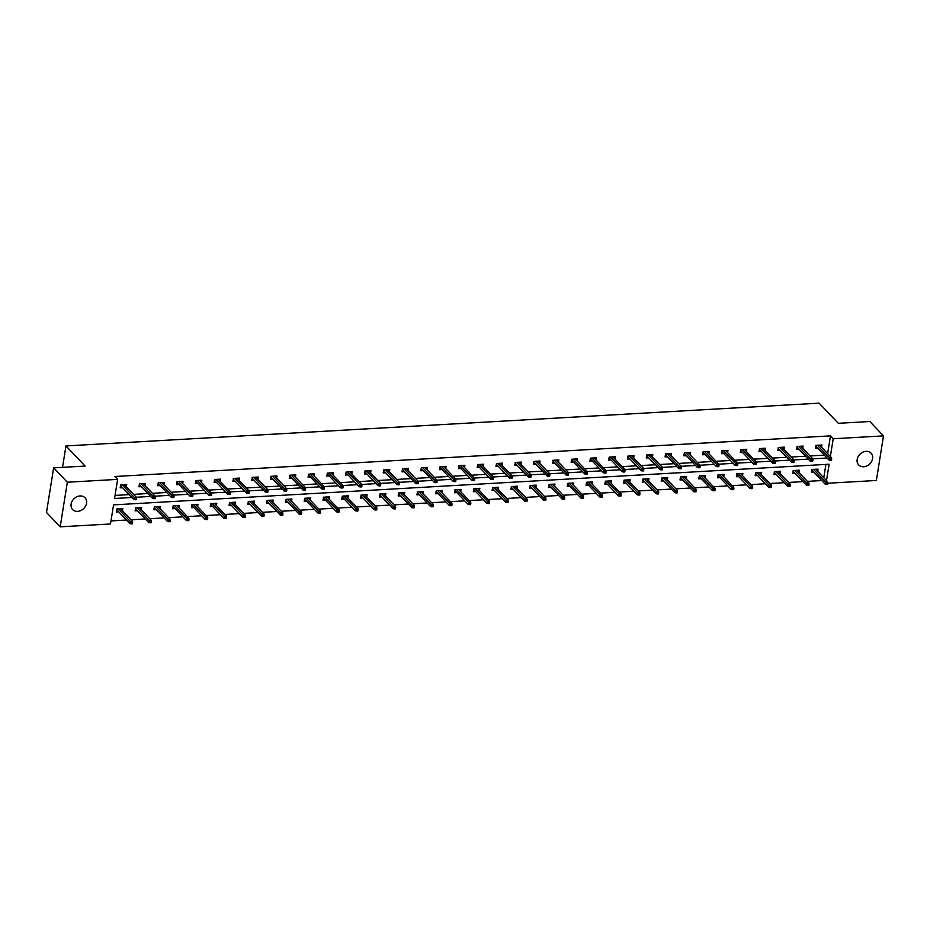 <?xml version="1.0" encoding="UTF-8"?>
<svg xmlns="http://www.w3.org/2000/svg" width="930" height="930" viewBox="0 0 930 930"><rect width="100%" height="100%" fill="white"/><g stroke="black" fill="none" stroke-linecap="round" stroke-linejoin="round"><path stroke-width="1.4" d="M80.061 495.957A8.556 6.882 -43.6 0 1 85.025 497.771A8.556 6.882 -43.6 0 1 85.525 506.118A8.556 6.882 -43.6 0 1 77.585 511.384A8.556 6.882 -43.6 0 1 72.633 509.582A8.556 6.882 -43.6 0 1 72.121 501.224A8.556 6.882 -43.6 0 1 80.061 495.957M866.109 451.329A8.556 6.882 -43.6 0 1 871.073 453.143A8.556 6.882 -43.6 0 1 871.573 461.489A8.556 6.882 -43.6 0 1 863.633 466.755A8.556 6.882 -43.6 0 1 858.681 464.942A8.556 6.882 -43.6 0 1 858.169 456.595A8.556 6.882 -43.6 0 1 866.109 451.329M826.503 480.624L829.13 464.233L113.541 504.874L110.484 523.974L60.194 526.833L46.5 512.453L53.638 467.848L85.141 466.07L65.96 445.935L819.132 403.167L838.302 423.301L869.806 421.511L883.5 435.891L876.362 480.485L827.805 483.24M110.972 520.916L126.503 520.033M130.967 519.777L145.301 518.963M149.753 518.707L164.087 517.894M168.551 517.65L182.873 516.836M187.337 516.58L201.671 515.766M206.123 515.511L220.457 514.697M224.921 514.441L239.254 513.627M243.707 513.372L258.04 512.558M262.493 512.314L276.826 511.5M281.29 511.244L295.624 510.43M300.076 510.175L314.41 509.361M318.862 509.105L333.196 508.292M337.66 508.047L351.993 507.234M356.446 506.978L370.779 506.164M375.232 505.908L389.565 505.095M394.029 504.839L408.363 504.025M412.815 503.769L427.149 502.956M431.601 502.712L445.935 501.898M450.399 501.642L464.733 500.828M469.185 500.573L483.519 499.759M487.983 499.503L502.305 498.689M506.769 498.445L521.102 497.631M525.555 497.376L539.888 496.562M544.352 496.306L558.674 495.492M563.138 495.237L577.472 494.423M581.924 494.179L596.258 493.365M600.722 493.109L615.044 492.296M619.508 492.04L633.842 491.226M638.294 490.97L652.628 490.156M657.092 489.901L671.413 489.087M675.878 488.843L690.211 488.029M694.663 487.773L708.997 486.96M713.461 486.704L727.783 485.89M732.247 485.634L746.581 484.821M751.033 484.577L765.367 483.763M769.831 483.507L784.164 482.693M788.617 482.438L802.95 481.624M807.403 481.368L821.736 480.554M60.194 526.833L67.344 482.228L117.622 479.38L114.564 498.48L131.862 497.504M53.638 467.848L67.344 482.228M65.96 445.935L62.531 467.348M145.103 485.669L145.464 483.426L139.442 483.763L138.965 486.774L141.337 486.646M182.687 483.542L183.047 481.287L177.026 481.635L176.537 484.646L178.909 484.507M220.27 481.403L220.631 479.159L214.609 479.496L214.121 482.507L216.492 482.379M257.843 479.264L258.203 477.02L252.181 477.369L251.705 480.38L254.076 480.24M295.426 477.137L295.787 474.893L289.765 475.23L289.276 478.241L291.66 478.113M333.01 474.998L333.37 472.754L327.348 473.091L326.86 476.114L329.232 475.974M370.582 472.87L370.942 470.615L364.92 470.964L364.444 473.975L366.815 473.847M408.165 470.731L408.526 468.488L402.504 468.825L402.027 471.847L404.399 471.708M445.749 468.604L446.109 466.349L440.088 466.697L439.599 469.708L441.971 469.569M483.333 466.465L483.681 464.221L477.66 464.558L477.183 467.569L479.555 467.441M520.905 464.337L521.265 462.082L515.243 462.431L514.767 465.442L517.138 465.302M558.488 462.198L558.849 459.955L552.827 460.292L552.339 463.303L554.71 463.175M596.072 460.071L596.432 457.816L590.399 458.165L589.922 461.175L592.294 461.036M633.644 457.932L634.004 455.688L627.983 456.026L627.506 459.036L629.877 458.909M671.228 455.793L671.588 453.549L665.566 453.898L665.078 456.909L667.449 456.77M708.811 453.666L709.172 451.422L703.15 451.759L702.662 454.77L705.033 454.642M746.383 451.527L746.744 449.283L740.722 449.62L740.245 452.643L742.617 452.503M783.967 449.399L784.327 447.144L778.305 447.493L777.817 450.504L780.2 450.364M821.55 447.26L821.911 445.017L815.889 445.354L815.401 448.376L817.772 448.237M115.053 495.423L129.131 494.621M133.583 494.365L147.917 493.551M152.381 493.307L166.714 492.493M171.167 492.237L185.5 491.424M189.953 491.168L204.286 490.354M208.75 490.098L223.084 489.285M227.536 489.041L241.87 488.227M246.322 487.971L260.656 487.157M265.12 486.901L279.453 486.088M283.906 485.832L298.239 485.018M302.692 484.763L317.025 483.949M321.489 483.705L335.823 482.891M340.275 482.635L354.609 481.821M359.061 481.566L373.395 480.752M377.859 480.496L392.193 479.682M396.645 479.438L410.979 478.625M415.443 478.369L429.765 477.555M434.229 477.299L448.562 476.486M453.015 476.23L467.348 475.416M471.812 475.16L486.134 474.347M490.598 474.102L504.932 473.289M509.384 473.033L523.718 472.219M528.182 471.963L542.504 471.15M546.968 470.894L561.302 470.08M565.754 469.836L580.088 469.022M584.552 468.767L598.874 467.953M603.338 467.697L617.671 466.883M622.124 466.627L636.457 465.814M640.921 465.558L655.243 464.744M659.707 464.5L674.041 463.686M678.493 463.431L692.827 462.617M697.291 462.361L711.624 461.547M716.077 461.292L730.41 460.478M734.863 460.234L749.196 459.42M753.66 459.164L767.994 458.351M772.446 458.095L786.78 457.281M791.232 457.025L805.566 456.212M810.03 455.956L824.364 455.142M827.63 453.642L830.478 435.868L114.89 476.497L117.622 479.38M802.753 448.33L803.113 446.086L797.091 446.423L796.615 449.434L798.986 449.306M765.181 450.469L765.541 448.214L759.519 448.562L759.031 451.573L761.403 451.434M727.597 452.596L727.958 450.353L721.936 450.69L721.448 453.7L723.819 453.573M690.014 454.735L690.374 452.48L684.352 452.829L683.875 455.84L686.247 455.7M652.442 456.863L652.802 454.619L646.78 454.956L646.292 457.967L648.663 457.839M614.858 459.002L615.218 456.746L609.197 457.095L608.708 460.106L611.08 459.966M577.274 461.129L577.635 458.885L571.613 459.222L571.136 462.245L573.508 462.105M539.702 463.268L540.063 461.024L534.029 461.361L533.553 464.372L535.924 464.244M502.119 465.395L502.479 463.152L496.457 463.489L495.969 466.511L498.341 466.372M464.535 467.534L464.895 465.291L458.874 465.628L458.397 468.639L460.769 468.511M426.951 469.662L427.312 467.418L421.29 467.767L420.813 470.778L423.185 470.638M389.379 471.801L389.74 469.557L383.718 469.894L383.23 472.905L385.601 472.777M351.796 473.94L352.156 471.684L346.134 472.033L345.646 475.044L348.029 474.905M314.212 476.067L314.573 473.823L308.551 474.161L308.074 477.171L310.446 477.044M276.64 478.206L277.001 475.951L270.979 476.3L270.491 479.31L272.862 479.171M239.056 480.333L239.417 478.09L233.395 478.427L232.907 481.449L235.29 481.31M201.473 482.472L201.833 480.217L195.812 480.566L195.335 483.577L197.706 483.449M163.901 484.6L164.261 482.356L158.24 482.693L157.751 485.716L160.123 485.576M126.317 486.739L126.678 484.495L120.656 484.832L120.168 487.843L122.539 487.715M830.478 435.868L833.21 438.751L883.5 435.891M830.362 456.525L833.21 438.751M136.315 497.248L150.66 496.434M139.802 483.74L139.628 484.856L152.578 498.457L152.927 496.283L169.446 495.365M158.588 482.682L158.414 483.786L171.376 497.387L171.725 495.213L188.232 494.295M192.684 494.039L207.03 493.226M196.172 480.543L195.998 481.647L208.948 495.248L209.297 493.086L225.816 492.168M214.958 479.473L214.784 480.577L227.745 494.179L228.094 492.017L244.613 491.098M249.054 490.842L263.399 490.029M252.542 477.346L252.367 478.45L265.317 492.051L265.666 489.877L282.185 488.959M271.328 476.276L271.153 477.381L284.115 490.982L284.464 488.808L300.983 487.901M305.424 487.646L319.769 486.832M308.911 474.137L308.737 475.253L321.687 488.855L322.036 486.681L338.555 485.762M327.697 473.079L327.523 474.184L340.485 487.785L340.833 485.611L357.353 484.693M361.793 484.449L376.139 483.623M365.281 470.94L365.106 472.045L378.057 485.646L378.405 483.484L394.925 482.565M399.365 482.31L413.722 481.496M402.864 468.813L402.69 469.917L415.64 483.519L415.989 481.345L432.508 480.426M421.65 467.744L421.476 468.848L434.426 482.449L434.775 480.275L451.294 479.357M455.735 479.113L470.092 478.299M459.234 465.605L459.06 466.709L472.01 480.31L472.359 478.148L488.878 477.23M478.02 464.547L477.846 465.651L490.808 479.252L491.145 477.078L507.664 476.16M512.105 475.904L526.461 475.091M515.604 462.408L515.429 463.512L528.38 477.113L528.728 474.939L545.247 474.021M534.39 461.338L534.215 462.443L547.177 476.044L547.514 473.882L564.033 472.963M568.486 472.707L582.831 471.894M571.973 459.211L571.799 460.315L584.749 473.916L585.098 471.743L601.617 470.824M590.759 458.141L590.585 459.246L603.547 472.847L603.884 470.673L620.403 469.755M624.855 469.511L639.201 468.697M628.343 456.002L628.169 457.107L641.119 470.708L641.467 468.546L657.987 467.627M662.427 467.372L676.773 466.558M665.927 453.875L665.74 454.979L678.702 468.581L679.051 466.407L695.57 465.488M684.713 452.805L684.538 453.91L697.488 467.511L697.837 465.337L714.356 464.419M718.797 464.175L733.142 463.361M722.296 450.666L722.11 451.771L735.072 465.372L735.421 463.21L751.94 462.291M741.082 449.609L740.908 450.713L753.858 464.314L754.207 462.14L770.726 461.222M775.167 460.966L789.524 460.152M793.964 459.908L808.31 459.095M797.452 446.4L797.277 447.504L810.228 461.106L810.576 458.943L827.096 458.025M823.771 477.753L825.898 464.419M118.68 511.814L116.308 511.953L116.796 508.943L122.818 508.594L122.458 510.849M137.477 510.744L135.106 510.884L135.582 507.873L141.604 507.524L141.244 509.78M156.263 509.687L153.892 509.814L154.368 506.804L160.39 506.466L160.041 508.71M175.049 508.617L172.678 508.757L173.166 505.734L179.188 505.397L178.827 507.641M193.847 507.548L191.475 507.687L191.952 504.676L197.974 504.327L197.613 506.571M212.633 506.478L210.261 506.618L210.738 503.607L216.771 503.258L216.411 505.513M231.419 505.42L229.047 505.548L229.536 502.537L235.557 502.2L235.197 504.444M250.217 504.351L247.845 504.478L248.322 501.468L254.343 501.131L253.983 503.374M269.003 503.281L266.631 503.421L267.108 500.398L273.141 500.061L272.781 502.305M287.788 502.212L285.417 502.351L285.905 499.34L291.927 498.992L291.567 501.247M306.586 501.154L304.215 501.282L304.691 498.271L310.713 497.922L310.353 500.177M325.372 500.084L323.001 500.212L323.489 497.201L329.511 496.864L329.15 499.108M344.158 499.015L341.787 499.154L342.275 496.132L348.297 495.795L347.936 498.038M362.956 497.945L360.584 498.085L361.061 495.074L367.083 494.725L366.722 496.969M381.742 496.876L379.37 497.015L379.858 494.004L385.88 493.656L385.52 495.911M400.528 495.818L398.156 495.946L398.645 492.935L404.666 492.598L404.306 494.841M419.325 494.748L416.954 494.876L417.43 491.865L423.452 491.528L423.092 493.772M438.111 493.679L435.74 493.818L436.228 490.796L442.25 490.459L441.89 492.702M456.909 492.609L454.526 492.749L455.014 489.738L461.036 489.389L460.675 491.645M475.695 491.552L473.324 491.679L473.8 488.669L479.822 488.32L479.462 490.575M494.481 490.482L492.11 490.61L492.598 487.599L498.62 487.262L498.259 489.506M513.279 489.413L510.896 489.552L511.384 486.53L517.406 486.192L517.045 488.436M532.065 488.343L529.693 488.483L530.17 485.472L536.192 485.123L535.831 487.367M550.851 487.274L548.479 487.413L548.967 484.402L554.989 484.053L554.629 486.309M569.648 486.216L567.265 486.344L567.753 483.333L573.775 482.996L573.415 485.239M588.434 485.146L586.063 485.274L586.539 482.263L592.561 481.926L592.201 484.17M607.22 484.077L604.849 484.216L605.337 481.194L611.359 480.857L610.998 483.1M626.018 483.007L623.646 483.147L624.123 480.136L630.145 479.787L629.784 482.042M644.804 481.949L642.432 482.077L642.909 479.066L648.931 478.729L648.57 480.973M663.59 480.88L661.218 481.008L661.707 477.997L667.728 477.66L667.368 479.903M682.388 479.81L680.016 479.95L680.493 476.927L686.514 476.59L686.154 478.834M701.173 478.741L698.802 478.88L699.279 475.869L705.3 475.521L704.952 477.776M719.96 477.671L717.588 477.811L718.076 474.8L724.098 474.451L723.738 476.706M738.757 476.613L736.386 476.741L736.862 473.73L742.884 473.393L742.524 475.637M757.543 475.544L755.172 475.672L755.648 472.661L761.682 472.324L761.321 474.567M776.329 474.474L773.958 474.614L774.446 471.603L780.468 471.254L780.107 473.498M795.127 473.405L792.755 473.544L793.232 470.534L799.254 470.185L798.893 472.44M813.913 472.347L811.541 472.475L812.018 469.464L818.051 469.127L817.691 471.371M816.238 445.342L816.063 446.447L829.025 460.048L829.374 457.874L817.365 445.272M830.49 459.071L830.292 460.28L831.501 460.211L831.687 459.013L829.374 457.874L831.536 457.746L819.539 445.145M829.025 460.048L830.292 460.28M831.687 459.013L831.536 457.746M812.39 470.743L811.809 470.778M826.433 484.391L827.642 484.321L827.828 483.112L826.631 483.182L826.433 484.391L825.166 484.146L825.503 481.984L827.677 481.856L815.668 469.255M826.631 483.182L813.506 469.383M812.378 469.441L811.832 470.685M825.166 484.146L812.204 470.545M827.677 481.856L827.828 483.112M796.882 447.737L797.463 447.702M811.692 460.141L811.506 461.35L812.704 461.28L812.901 460.071L811.692 460.141L798.579 446.342M812.901 460.071L812.75 458.816L800.742 446.214M810.228 461.106L811.506 461.35M778.666 447.47L778.48 448.574L791.442 462.175L791.79 460.013L779.782 447.411M792.906 461.21L792.709 462.419L793.918 462.35L794.115 461.141L792.906 461.21L791.79 460.013L793.953 459.885L781.956 447.284M791.442 462.175L792.709 462.419M794.115 461.141L793.953 459.885M793.604 471.812L793.023 471.847M807.647 485.46L808.844 485.39L809.042 484.181L807.833 484.251L807.647 485.46L806.368 485.216L806.717 483.042L808.891 482.926L796.882 470.324M807.833 484.251L794.72 470.441M793.592 470.51L793.034 471.754M806.368 485.216L793.418 471.615M808.891 482.926L809.042 484.181M788.849 486.518L790.058 486.448L790.244 485.251L789.047 485.321L788.849 486.518L787.582 486.285L787.931 484.112L790.093 483.995L778.096 471.394M789.047 485.321L775.922 471.51M774.806 471.58L774.248 472.812M787.582 486.285L774.62 472.684M790.093 483.995L790.244 485.251M759.868 448.539L759.694 449.643L772.656 463.245L773.004 461.071L760.996 448.469M774.12 462.28L773.923 463.477L775.132 463.419L775.318 462.21L774.12 462.28L773.004 461.071L775.167 460.954L763.17 448.353M772.656 463.245L773.923 463.477M775.318 462.21L775.167 460.954M756.02 473.94L755.439 473.975M770.063 487.587L771.272 487.518L771.458 486.309L770.261 486.378L770.063 487.587L768.796 487.355L769.133 485.181L771.307 485.053L759.298 472.452M770.261 486.378L757.136 472.579M756.009 472.649L755.462 473.882M768.796 487.355L755.834 473.754M771.307 485.053L771.458 486.309M740.513 450.934L741.094 450.899M755.323 463.338L755.137 464.547L756.334 464.477L756.532 463.28L755.323 463.338L742.21 449.539M756.532 463.28L756.381 462.012L744.372 449.423M753.858 464.314L755.137 464.547M737.234 475.009L736.653 475.044M751.277 488.657L752.475 488.587L752.672 487.378L751.463 487.448L751.277 488.657L749.999 488.413L750.347 486.25L752.521 486.123L740.513 473.521M751.463 487.448L738.35 473.649M737.223 473.707L736.665 474.951M749.999 488.413L737.048 474.812M752.521 486.123L752.672 487.378M736.537 464.407L736.339 465.616L737.548 465.546L737.746 464.337L736.537 464.407L723.412 450.608M737.746 464.337L737.583 463.082L725.586 450.48M735.072 465.372L736.339 465.616M732.48 489.726L733.689 489.657L733.875 488.448L732.677 488.517L732.48 489.726L731.213 489.482L731.561 487.308L733.724 487.192L721.727 474.591M732.677 488.517L719.553 474.719M718.437 474.777L717.879 476.021M731.213 489.482L718.251 475.881M733.724 487.192L733.875 488.448M702.929 453.073L703.51 453.038M703.499 451.736L703.324 452.84L716.286 466.442L716.635 464.279L704.626 451.678M717.751 465.477L717.553 466.686L718.762 466.616L718.948 465.407L717.751 465.477L716.635 464.279L718.797 464.151L706.8 451.55M716.286 466.442L717.553 466.686M718.948 465.407L718.797 464.151M699.651 477.148L699.069 477.183M713.694 490.784L714.891 490.726L715.089 489.517L713.88 489.587L713.694 490.784L712.427 490.552L712.764 488.378L714.938 488.262L702.929 475.66M713.88 489.587L700.767 475.776M699.639 475.846L699.093 477.09M712.427 490.552L699.465 476.95M714.938 488.262L715.089 489.517M684.143 454.142L684.724 454.107M698.953 466.546L698.767 467.755L699.965 467.685L700.162 466.476L698.953 466.546L685.84 452.736M700.162 466.476L700.011 465.221L688.002 452.619M697.488 467.511L698.767 467.755M680.865 478.206L680.283 478.241M694.908 491.854L696.105 491.784L696.303 490.587L695.094 490.645L694.908 491.854L693.629 491.621L693.978 489.447L696.152 489.32L684.143 476.73M695.094 490.645L681.981 476.846M680.853 476.916L680.295 478.148M693.629 491.621L680.679 478.02M696.152 489.32L696.303 490.587M680.167 467.616L679.97 468.813L681.179 468.743L681.376 467.546L680.167 467.616L667.043 453.805M681.376 467.546L681.213 466.29L669.216 453.689M678.702 468.581L679.97 468.813M676.11 492.923L677.319 492.853L677.505 491.645L676.308 491.714L676.11 492.923L674.843 492.679L675.192 490.517L677.354 490.389L665.357 477.788M676.308 491.714L663.183 477.915M662.055 477.974L661.509 479.217M674.843 492.679L661.881 479.078M677.354 490.389L677.505 491.645M646.559 456.27L647.14 456.235M647.129 454.944L646.955 456.049L659.916 469.65L660.265 467.476L648.257 454.875M661.381 468.674L661.184 469.883L662.393 469.813L662.579 468.604L661.381 468.674L660.265 467.476L662.427 467.348L650.419 454.747M659.916 469.65L661.184 469.883M662.579 468.604L662.427 467.348M627.773 457.339L628.355 457.304M642.584 469.743L642.398 470.952L643.595 470.882L643.793 469.673L642.584 469.743L629.471 455.944M643.793 469.673L643.641 468.418L631.633 455.816M641.119 470.708L642.398 470.952M609.557 457.072L609.371 458.176L622.333 471.777L622.682 469.603L610.673 457.014M623.798 470.813L623.6 472.022L624.809 471.952L625.007 470.743L623.798 470.813L622.682 469.603L624.844 469.487L612.847 456.886M622.333 471.777L623.6 472.022M625.007 470.743L624.844 469.487M590.19 459.478L590.771 459.443M605.012 471.882L604.814 473.079L606.023 473.021L606.209 471.812L605.012 471.882L591.887 458.072M606.209 471.812L606.058 470.557L594.049 457.955M603.547 472.847L604.814 473.079M571.404 460.536L571.985 460.501M586.214 472.94L586.028 474.149L587.225 474.079L587.423 472.882L586.214 472.94L573.101 459.141M587.423 472.882L587.272 471.615L575.263 459.025M584.749 473.916L586.028 474.149M553.187 460.269L553.001 461.373L565.963 474.974L566.312 472.812L554.303 460.211M567.428 474.009L567.23 475.218L568.439 475.149L568.625 473.94L567.428 474.009L566.312 472.812L568.474 472.684L556.477 460.083M565.963 474.974L567.23 475.218M568.625 473.94L568.474 472.684M533.82 462.675L534.401 462.64M548.642 475.079L548.444 476.288L549.653 476.218L549.839 475.009L548.642 475.079L535.517 461.28M549.839 475.009L549.688 473.754L537.68 461.152M547.177 476.044L548.444 476.288M515.034 463.745L515.615 463.71M529.844 476.148L529.658 477.346L530.856 477.288L531.053 476.079L529.844 476.148L516.731 462.338M531.053 476.079L530.902 474.823L518.894 462.222M528.38 477.113L529.658 477.346M496.818 463.477L496.632 464.582L509.594 478.183L509.942 476.009L497.934 463.407M511.058 477.218L510.861 478.415L512.07 478.346L512.256 477.148L511.058 477.218L509.942 476.009L512.105 475.893L500.108 463.291M509.594 478.183L510.861 478.415M512.256 477.148L512.105 475.893M477.45 465.872L478.032 465.837M492.261 478.276L492.075 479.485L493.272 479.415L493.47 478.206L492.261 478.276L479.148 464.477M493.47 478.206L493.319 476.95L481.31 464.349M490.808 479.252L492.075 479.485M643.281 480.345L642.7 480.38M657.324 493.993L658.521 493.923L658.719 492.714L657.51 492.784L657.324 493.993L656.045 493.749L656.394 491.586L658.568 491.459L646.559 478.857M657.51 492.784L644.397 478.985M643.269 479.043L642.723 480.287M656.045 493.749L643.095 480.147M658.568 491.459L658.719 492.714M624.495 481.415L623.914 481.449M638.526 495.051L639.735 494.993L639.933 493.784L638.724 493.853L638.526 495.051L637.259 494.818L637.608 492.644L639.782 492.528L627.773 479.927M638.724 493.853L625.611 480.043M624.483 480.113L623.925 481.356M637.259 494.818L624.309 481.217M639.782 492.528L639.933 493.784M619.74 496.12L620.949 496.05L621.135 494.853L619.938 494.923L619.74 496.12L618.473 495.888L618.822 493.714L620.984 493.598L608.987 480.996M619.938 494.923L606.813 481.112M605.686 481.182L605.139 482.414M618.473 495.888L605.511 482.286M620.984 493.598L621.135 494.853M586.911 483.542L586.33 483.577M600.954 497.19L602.152 497.12L602.349 495.911L601.14 495.981L600.954 497.19L599.676 496.957L600.024 494.783L602.198 494.655L590.19 482.054M601.14 495.981L588.027 482.182M586.9 482.252L586.353 483.484M599.676 496.957L586.725 483.356M602.198 494.655L602.349 495.911M568.125 484.611L567.544 484.646M582.157 498.259L583.366 498.189L583.563 496.98L582.354 497.05L582.157 498.259L580.89 498.015L581.238 495.853L583.412 495.725L571.404 483.123M582.354 497.05L569.23 483.251M568.114 483.309L567.556 484.553M580.89 498.015L567.939 484.414M583.412 495.725L583.563 496.98M563.371 499.329L564.58 499.259L564.766 498.05L563.568 498.12L563.371 499.329L562.104 499.085L562.452 496.911L564.615 496.794L552.618 484.193M563.568 498.12L550.444 484.321M549.316 484.379L548.77 485.623M562.104 499.085L549.142 485.483M564.615 496.794L564.766 498.05M530.542 486.75L529.961 486.774M544.585 500.387L545.782 500.317L545.98 499.119L544.771 499.189L544.585 500.387L543.306 500.154L543.655 497.98L545.829 497.864L533.82 485.262M544.771 499.189L531.658 485.379M530.53 485.448L529.984 486.681M543.306 500.154L530.356 486.553M545.829 497.864L545.98 499.119M511.756 487.808L511.175 487.843M525.787 501.456L526.996 501.386L527.194 500.189L525.985 500.247L525.787 501.456L524.52 501.224L524.869 499.05L527.031 498.922L515.034 486.332M525.985 500.247L512.86 486.448M511.744 486.518L511.186 487.75M524.52 501.224L511.57 487.622M527.031 498.922L527.194 500.189M507.001 502.526L508.21 502.456L508.396 501.247L507.199 501.317L507.001 502.526L505.734 502.281L506.083 500.119L508.245 499.991L496.248 487.39M507.199 501.317L494.074 487.518M492.947 487.576L492.4 488.82M505.734 502.281L492.772 488.68M508.245 499.991L508.396 501.247M474.172 489.947L473.591 489.982M488.215 503.595L489.413 503.525L489.61 502.316L488.401 502.386L488.215 503.595L486.936 503.351L487.285 501.189L489.459 501.061L477.45 488.459M488.401 502.386L475.288 488.587M474.161 488.645L473.603 489.889M486.936 503.351L473.986 489.75M489.459 501.061L489.61 502.316M458.664 466.941L459.246 466.906M473.475 479.345L473.289 480.554L474.486 480.485L474.684 479.276L473.475 479.345L460.362 465.546M474.684 479.276L474.533 478.02L462.524 465.419M472.01 480.31L473.289 480.554M469.418 504.653L470.627 504.595L470.824 503.386L469.615 503.456L469.418 504.653L468.15 504.42L468.499 502.247L470.661 502.13L458.664 489.529M469.615 503.456L456.491 489.645M455.375 489.715L454.817 490.959M468.15 504.42L455.189 490.819M470.661 502.13L470.824 503.386M440.448 466.674L440.262 467.778L453.224 481.38L453.573 479.206L441.564 466.616M454.689 480.415L454.491 481.624L455.7 481.554L455.886 480.345L454.689 480.415L453.573 479.206L455.735 479.09L443.738 466.488M453.224 481.38L454.491 481.624M455.886 480.345L455.735 479.09M450.632 505.722L451.841 505.653L452.026 504.455L450.829 504.525L450.632 505.722L449.364 505.49L449.713 503.316L451.875 503.2L439.878 490.598M450.829 504.525L437.704 490.715M436.577 490.784L436.031 492.017M449.364 505.49L436.403 491.889M451.875 503.2L452.026 504.455M421.081 469.069L421.662 469.046M435.891 481.484L435.705 482.682L436.902 482.612L437.1 481.415L435.891 481.484L422.778 467.674M437.1 481.415L436.949 480.159L424.94 467.558M434.426 482.449L435.705 482.682M417.803 493.144L417.221 493.179M431.846 506.792L433.043 506.722L433.241 505.513L432.031 505.583L431.846 506.792L430.567 506.559L430.916 504.386L433.089 504.258L421.081 491.656M432.031 505.583L418.919 491.784M417.791 491.842L417.233 493.086M430.567 506.559L417.617 492.958M433.089 504.258L433.241 505.513M402.295 470.138L402.876 470.103M417.105 482.542L416.919 483.751L418.116 483.681L418.314 482.484L417.105 482.542L403.992 468.743M418.314 482.484L418.163 481.217L406.154 468.627M415.64 483.519L416.919 483.751M413.048 507.861L414.257 507.792L414.454 506.583L413.246 506.652L413.048 507.861L411.781 507.617L412.13 505.455L414.292 505.327L402.295 492.726M413.246 506.652L400.121 492.853M399.005 492.912L398.447 494.156M411.781 507.617L398.819 494.016M414.292 505.327L414.454 506.583M384.067 469.871L383.892 470.975L396.854 484.577L397.203 482.414L385.194 469.813M398.319 483.612L398.121 484.821L399.33 484.751L399.516 483.542L398.319 483.612L397.203 482.414L399.365 482.286L387.368 469.685M396.854 484.577L398.121 484.821M399.516 483.542L399.365 482.286M380.219 495.283L379.638 495.318M394.262 508.931L395.471 508.861L395.657 507.652L394.46 507.722L394.262 508.931L392.995 508.687L393.344 506.513L395.506 506.397L383.509 493.795M394.46 507.722L381.335 493.923M380.207 493.981L379.661 495.225M392.995 508.687L380.033 495.086M395.506 506.397L395.657 507.652M364.711 472.277L365.292 472.242M379.521 484.681L379.335 485.89L380.533 485.82L380.73 484.611L379.521 484.681L366.408 470.882M380.73 484.611L380.579 483.356L368.571 470.754M378.057 485.646L379.335 485.89M361.433 496.353L360.852 496.376M375.476 509.989L376.673 509.919L376.871 508.722L375.662 508.791L375.476 509.989L374.197 509.756L374.546 507.582L376.72 507.466L364.711 494.865M375.662 508.791L362.549 494.981M361.421 495.051L360.863 496.283M374.197 509.756L361.247 496.155M376.72 507.466L376.871 508.722M345.925 473.347L346.506 473.312M346.495 472.01L346.32 473.114L359.271 486.716L359.619 484.542L347.611 471.94M360.735 485.751L360.538 486.948L361.747 486.89L361.944 485.681L360.735 485.751L359.619 484.542L361.793 484.425L349.785 471.824M359.271 486.716L360.538 486.948M361.944 485.681L361.793 484.425M356.678 511.058L357.887 510.989L358.085 509.791L356.876 509.849L356.678 511.058L355.411 510.826L355.76 508.652L357.922 508.524L345.925 495.934M356.876 509.849L343.751 496.05M342.635 496.12L342.077 497.352M355.411 510.826L342.449 497.225M357.922 508.524L358.085 509.791M341.949 486.82L341.752 488.018L342.961 487.948L343.147 486.75L341.949 486.82L328.825 473.01M343.147 486.75L342.996 485.495L330.999 472.893M340.485 487.785L341.752 488.018M308.342 475.474L308.923 475.439M323.152 487.878L322.966 489.087L324.163 489.017L324.361 487.808L323.152 487.878L310.039 474.079M324.361 487.808L324.21 486.553L312.201 473.951M321.687 488.855L322.966 489.087M289.556 476.544L290.137 476.509M290.125 475.207L289.951 476.311L302.901 489.912L303.25 487.75L291.241 475.149M304.366 488.948L304.168 490.156L305.377 490.087L305.575 488.878L304.366 488.948L303.25 487.75L305.412 487.622L293.415 475.021M302.901 489.912L304.168 490.156M305.575 488.878L305.412 487.622M285.58 490.017L285.382 491.226L286.591 491.156L286.777 489.947L285.58 490.017L272.455 476.218M286.777 489.947L286.626 488.692L274.629 476.09M284.115 490.982L285.382 491.226M251.972 478.671L252.553 478.648M266.782 491.087L266.596 492.284L267.794 492.214L267.991 491.017L266.782 491.087L253.669 477.276M267.991 491.017L267.84 489.761L255.831 477.16M265.317 492.051L266.596 492.284M233.186 479.741L233.767 479.706M233.756 478.415L233.581 479.52L246.531 493.121L246.88 490.947L234.871 478.346M247.996 492.144L247.799 493.353L249.007 493.284L249.205 492.086L247.996 492.144L246.88 490.947L249.042 490.819L237.045 478.229M246.531 493.121L247.799 493.353M249.205 492.086L249.042 490.819M229.21 493.214L229.013 494.423L230.222 494.353L230.407 493.144L229.21 493.214L216.086 479.415M230.407 493.144L230.256 491.889L218.259 479.287M227.745 494.179L229.013 494.423M195.602 481.88L196.184 481.845M210.413 494.283L210.227 495.492L211.424 495.423L211.621 494.214L210.413 494.283L197.3 480.485M211.621 494.214L211.47 492.958L199.462 480.357M208.948 495.248L210.227 495.492M177.386 481.612L177.2 482.717L190.162 496.318L190.511 494.144L178.502 481.542M191.627 495.353L191.429 496.55L192.638 496.492L192.835 495.283L191.627 495.353L190.511 494.144L192.673 494.028L180.676 481.426M190.162 496.318L191.429 496.55M192.835 495.283L192.673 494.028M158.019 484.007L158.6 483.984M172.841 496.422L172.643 497.62L173.852 497.55L174.038 496.353L172.841 496.422L159.716 482.612M174.038 496.353L173.887 495.097L161.89 482.496M171.376 497.387L172.643 497.62M323.849 498.48L323.268 498.515M337.892 512.128L339.101 512.058L339.287 510.849L338.09 510.919L337.892 512.128L336.625 511.884L336.974 509.721L339.136 509.594L327.127 496.992M338.09 510.919L324.965 497.12M323.838 497.178L323.291 498.422M336.625 511.884L323.663 498.282M339.136 509.594L339.287 510.849M305.063 499.55L304.482 499.584M319.106 513.197L320.304 513.128L320.501 511.919L319.292 511.988L319.106 513.197L317.827 512.953L318.176 510.791L320.35 510.663L308.342 498.062M319.292 511.988L306.179 498.189M305.052 498.248L304.494 499.491M317.827 512.953L304.877 499.352M320.35 510.663L320.501 511.919M300.309 514.255L301.518 514.197L301.715 512.988L300.506 513.058L300.309 514.255L299.042 514.023L299.39 511.849L301.553 511.733L289.556 499.131M300.506 513.058L287.382 499.247M286.266 499.317L285.708 500.561M299.042 514.023L286.08 500.421M301.553 511.733L301.715 512.988M267.48 501.689L266.898 501.712M281.523 515.325L282.732 515.255L282.918 514.058L281.72 514.127L281.523 515.325L280.256 515.092L280.593 512.918L282.767 512.802L270.758 500.201M281.72 514.127L268.596 500.317M267.468 500.387L266.922 501.619M280.256 515.092L267.294 501.491M282.767 512.802L282.918 514.058M248.694 502.746L248.112 502.781M262.737 516.394L263.934 516.324L264.132 515.115L262.923 515.185L262.737 516.394L261.458 516.162L261.807 513.988L263.981 513.86L251.972 501.258M262.923 515.185L249.81 501.386M248.682 501.444L248.124 502.688M261.458 516.162L248.508 502.56M263.981 513.86L264.132 515.115M243.939 517.464L245.148 517.394L245.334 516.185L244.137 516.255L243.939 517.464L242.672 517.22L243.021 515.057L245.183 514.929L233.186 502.328M244.137 516.255L231.012 502.456M229.896 502.514L229.338 503.758M242.672 517.22L229.71 503.618M245.183 514.929L245.334 516.185M211.11 504.885L210.529 504.92M225.153 518.533L226.362 518.463L226.548 517.254L225.351 517.324L225.153 518.533L223.886 518.289L224.223 516.115L226.397 515.999L214.388 503.397M225.351 517.324L212.226 503.525M211.098 503.583L210.552 504.827M223.886 518.289L210.924 504.688M226.397 515.999L226.548 517.254M192.324 505.955L191.743 505.978M206.367 519.591L207.564 519.521L207.762 518.324L206.553 518.394L206.367 519.591L205.088 519.359L205.437 517.185L207.611 517.068L195.602 504.467M206.553 518.394L193.44 504.583M192.312 504.653L191.754 505.885M205.088 519.359L192.138 505.757M207.611 517.068L207.762 518.324M187.569 520.661L188.778 520.591L188.964 519.393L187.767 519.452L187.569 520.661L186.302 520.428L186.651 518.254L188.813 518.126L176.816 505.525M187.767 519.452L174.642 505.653M173.526 505.722L172.968 506.955M186.302 520.428L173.34 506.827M188.813 518.126L188.964 519.393M154.74 508.082L154.159 508.117M168.783 521.73L169.981 521.66L170.178 520.451L168.969 520.521L168.783 521.73L167.516 521.486L167.853 519.324L170.027 519.196L158.019 506.594M168.969 520.521L155.856 506.722M154.729 506.78L154.182 508.024M167.516 521.486L154.554 507.885M170.027 519.196L170.178 520.451M139.233 485.076L139.814 485.042M154.043 497.48L153.857 498.689L155.054 498.62L155.252 497.411L154.043 497.48L140.93 483.681M155.252 497.411L155.101 496.155L143.092 483.553M152.578 498.457L153.857 498.689M135.954 509.152L135.373 509.187M149.997 522.8L151.195 522.73L151.392 521.521L150.183 521.591L149.997 522.8L148.719 522.555L149.067 520.393L151.241 520.265L139.233 507.664M150.183 521.591L137.07 507.792M135.943 507.85L135.385 509.094M148.719 522.555L135.768 508.954M151.241 520.265L151.392 521.521M121.016 484.809L120.83 485.913L133.792 499.515L134.141 497.352L122.132 484.751M135.257 498.55L135.059 499.759L136.268 499.689L136.466 498.48L135.257 498.55L134.141 497.352L136.303 497.225L124.306 484.623M133.792 499.515L135.059 499.759M136.466 498.48L136.303 497.225M131.2 523.857L132.409 523.799L132.595 522.59L131.397 522.66L131.2 523.857L129.933 523.625L130.281 521.451L132.444 521.335L120.447 508.733M131.397 522.66L118.273 508.85M117.157 508.919L116.599 510.163M129.933 523.625L116.971 510.024M132.444 521.335L132.595 522.59"/></g></svg>
